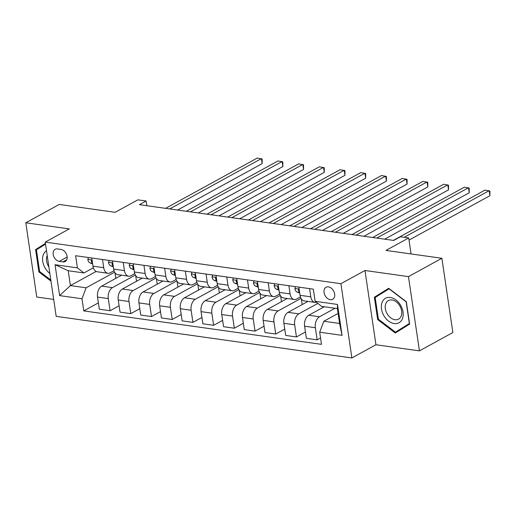 <?xml version="1.0" encoding="UTF-8"?>
<svg xmlns="http://www.w3.org/2000/svg" width="516" height="516" viewBox="0 0 516 516"><rect width="100%" height="100%" fill="white"/><g stroke="black" fill="none" stroke-linecap="round" stroke-linejoin="round"><path stroke-width="0.77" d="M328.402 286.857A6.876 4.844 -118.8 0 0 326.041 287.251A6.876 4.844 -118.8 0 0 324.435 294.094A6.876 4.844 -118.8 0 0 330.298 299.699A6.876 4.844 -118.8 0 0 332.659 299.312A6.876 4.844 -118.8 0 0 334.271 292.462A6.876 4.844 -118.8 0 0 328.402 286.857M419.431 350.867L452.855 332.53L441.89 258.284L408.466 276.621L364.98 270.5L340.915 283.703L351.88 357.956L375.945 344.752L419.431 350.867L408.466 276.621M340.915 283.703L45.221 242.101L56.186 316.353L351.88 357.956M45.221 242.101L69.286 228.898L25.8 222.783L36.765 297.029L53.683 299.409M25.8 222.783L59.224 204.439L115.133 212.308L137.862 199.84L146.144 201.001L139.462 204.671L393.74 240.45L400.429 236.78L408.711 237.947L385.981 250.415L441.89 258.284M59.256 261.373L62.9 261.883A6.663 4.696 -118.8 0 0 65.19 261.502A6.663 4.696 -118.8 0 0 66.751 254.872A6.663 4.696 -118.8 0 0 61.062 249.441L57.418 248.931A6.663 4.696 -118.8 0 0 55.135 249.312A6.663 4.696 -118.8 0 0 53.574 255.942A6.663 4.696 -118.8 0 0 59.256 261.373L67.183 257.02M81.973 298.758L59.611 295.61L55.044 264.708L77.413 267.856L83.94 272.951L68.209 270.732L70.395 285.587L86.133 287.799L81.973 298.758L83.766 310.903L321.481 344.346L319.688 332.207L323.855 321.242L339.593 323.455L337.4 308.607L321.661 306.394L315.128 301.299L337.49 304.446L342.056 335.348L319.688 332.207M315.128 301.299L313.335 289.16L75.62 255.717L77.413 267.856M411.071 253.943L408.711 237.947M146.841 205.71L146.144 201.001M96.137 271.461L70.395 285.587L59.611 295.61M83.94 272.951L93.331 267.798M288.889 285.722L290.095 293.907A8.598 5.399 98 0 0 294.243 299.486A8.598 5.399 98 0 0 296.629 299.003L300.402 296.926M268.178 282.807L269.391 290.992A8.598 5.399 98 0 0 273.538 296.571A8.598 5.399 98 0 0 275.925 296.087L279.698 294.017M247.474 279.891L248.68 288.083A8.598 5.399 98 0 0 252.834 293.662A8.598 5.399 98 0 0 255.214 293.172L258.987 291.101M226.763 276.982L227.975 285.167A8.598 5.399 98 0 0 232.123 290.747A8.598 5.399 98 0 0 234.509 290.263L238.282 288.186M206.058 274.067L207.264 282.252A8.598 5.399 98 0 0 211.418 287.831A8.598 5.399 98 0 0 213.798 287.348L217.578 285.277M185.354 271.152L186.56 279.343A8.598 5.399 98 0 0 190.707 284.922A8.598 5.399 98 0 0 193.094 284.432L196.867 282.362M164.643 268.243L165.855 276.428A8.598 5.399 98 0 0 170.003 282.007A8.598 5.399 98 0 0 172.389 281.523L176.162 279.446M143.938 265.327L145.144 273.512A8.598 5.399 98 0 0 149.298 279.091A8.598 5.399 98 0 0 151.678 278.608L155.451 276.537M123.227 262.412L124.44 270.603A8.598 5.399 98 0 0 128.587 276.183A8.598 5.399 98 0 0 130.974 275.692L134.747 273.622M102.523 259.503L103.729 267.688A8.598 5.399 98 0 0 107.883 273.267A8.598 5.399 98 0 0 110.263 272.783L114.042 270.707M114.649 272.151L86.133 287.799M121.589 275.196L101.691 286.116A8.598 5.399 98 0 0 97.53 297.074L99.324 309.219L110.089 310.735L119.093 305.795M135.353 275.067L112.456 287.631A8.598 5.399 98 0 0 108.296 298.59L110.089 310.735M142.3 278.111L122.395 289.031A8.598 5.399 98 0 0 118.235 299.99L120.028 312.128L130.793 313.644L139.797 308.703M156.058 277.982L133.167 290.547A8.598 5.399 98 0 0 129 301.505L130.793 313.644M163.004 281.02L143.106 291.94A8.598 5.399 98 0 0 138.939 302.905L140.733 315.044L151.504 316.56L160.508 311.619M176.769 280.897L153.871 293.456A8.598 5.399 98 0 0 149.711 304.421L151.504 316.56M183.715 283.935L163.811 294.855A8.598 5.399 98 0 0 159.65 305.814L161.444 317.959L172.209 319.475L181.213 314.534M197.473 283.806L174.582 296.371A8.598 5.399 98 0 0 170.415 307.33L172.209 319.475M204.42 286.851L184.522 297.771A8.598 5.399 98 0 0 180.355 308.729L182.148 320.868L192.92 322.384L201.917 317.443M218.184 286.722L195.287 299.286A8.598 5.399 98 0 0 191.126 310.245L192.92 322.384M225.124 289.76L205.226 300.68A8.598 5.399 98 0 0 201.066 311.645L202.859 323.784L213.624 325.299L222.628 320.359M238.889 289.637L215.991 302.195A8.598 5.399 98 0 0 211.831 313.16L213.624 325.299M245.835 292.675L225.931 303.595A8.598 5.399 98 0 0 221.77 314.554L223.563 326.699L234.329 328.215L243.333 323.274M259.593 292.546L236.702 305.111A8.598 5.399 98 0 0 232.535 316.069L234.329 328.215M266.54 295.591L246.642 306.51A8.598 5.399 98 0 0 242.475 317.469L244.268 329.608L255.039 331.124L264.044 326.183M280.304 295.462L257.407 308.026A8.598 5.399 98 0 0 253.246 318.985L255.039 331.124M287.251 298.5L267.346 309.419A8.598 5.399 98 0 0 263.186 320.384L264.979 332.523L275.744 334.039L284.748 329.098M301.009 298.377L278.111 310.935A8.598 5.399 98 0 0 273.951 321.9L275.744 334.039M307.955 301.415L288.051 312.335A8.598 5.399 98 0 0 283.89 323.293L285.683 335.439L296.448 336.954L305.453 332.014M317.837 303.414L298.822 313.851A8.598 5.399 98 0 0 294.662 324.809L296.448 336.954M324.241 306.756L308.762 315.25A8.598 5.399 98 0 0 304.601 326.209L306.388 338.348L317.159 339.863L320.546 338.006M335.007 308.271L319.527 316.766A8.598 5.399 98 0 0 315.366 327.725L317.159 339.863M338.109 313.418L323.855 321.242M91.758 257.987L92.964 266.172A8.598 5.399 98 0 0 97.118 271.751L107.883 273.267M83.766 310.903L98.382 302.879M115.816 278.363L114.978 272.706M112.462 260.896L113.668 269.088A8.598 5.399 98 0 0 117.822 274.667L128.587 276.183M136.521 281.278L135.689 275.621M157.232 284.193L156.393 278.53M133.167 263.811L134.379 271.997A8.598 5.399 98 0 0 138.527 277.576L149.298 279.091M177.936 287.102L177.104 281.446M153.878 266.727L155.084 274.912A8.598 5.399 98 0 0 159.238 280.491L170.003 282.007M198.647 290.018L197.809 284.361M174.582 269.636L175.795 277.827A8.598 5.399 98 0 0 179.942 283.407L190.707 284.922M219.352 292.933L218.513 287.277M195.293 272.551L196.499 280.736A8.598 5.399 98 0 0 200.647 286.315L211.418 287.831M240.056 295.842L239.224 290.185M215.998 275.467L217.204 283.652A8.598 5.399 98 0 0 221.358 289.231L232.123 290.747M260.767 298.758L259.929 293.101M236.702 278.376L237.915 286.567A8.598 5.399 98 0 0 242.062 292.146L252.834 293.662M281.472 301.673L280.639 296.016M257.413 281.291L258.619 289.482A8.598 5.399 98 0 0 262.773 295.055L273.538 296.571M302.183 304.582L301.344 298.925M278.118 284.206L279.33 292.391A8.598 5.399 98 0 0 283.478 297.971L294.243 299.486M322.887 307.497L322.745 306.543M298.829 287.115L300.035 295.307A8.598 5.399 98 0 0 304.182 300.886L314.954 302.402A8.598 5.399 98 0 0 316.405 302.299M309.594 288.631L310.8 296.823A8.598 5.399 98 0 0 314.954 302.402M68.209 270.732L55.044 264.708M337.49 304.446L337.4 308.607M342.056 335.348L339.593 323.455M45.414 243.442L35.598 249.563L38.893 271.926L50.981 281.13M364.98 270.5L375.945 344.752M406.331 301.725L388.696 288.296L374.364 297.229L377.667 319.591L395.301 333.02L409.633 324.087L406.331 301.725M45.473 243.829L41.261 246.816M39.635 271.519L38.893 271.926M41.209 246.487L35.598 249.563M389 288.528L380.028 294.475M378.376 319.165L375.177 297.5L389.064 288.844L406.157 301.854L409.356 323.519L395.462 332.175L378.376 319.165L377.667 319.591M379.976 294.146L374.364 297.229M88.371 257.51L87.823 259.458A5.695 3.573 98 0 0 90.061 262.928L92.628 263.908M177.594 210.038L262.147 163.643L261.406 158.625L169.732 208.928M262.147 163.643L262.128 159.005L257.265 158.044L165.591 208.348M92.106 260.354L91.396 260.574L91.358 261.315A5.695 3.573 98 0 0 92.487 262.947M109.076 260.425L108.528 262.373A5.695 3.573 98 0 0 110.766 265.843L113.339 266.817M198.305 212.947L282.858 166.558L282.117 161.54L190.436 211.844M282.858 166.558L282.832 161.914L277.976 160.96L186.295 211.263M112.811 263.27L112.101 263.483L112.062 264.231A5.695 3.573 98 0 0 113.198 265.863M129.787 263.334L129.239 265.288A5.695 3.573 98 0 0 131.477 268.752L134.044 269.733M219.01 215.862L303.563 169.474L302.821 164.456L211.141 214.759M303.563 169.474L303.543 164.83L298.68 163.869L207 214.172M133.521 266.179L132.812 266.398L132.767 267.146A5.695 3.573 98 0 0 133.902 268.772M150.491 266.25L149.943 268.197A5.695 3.573 98 0 0 152.181 271.668L154.748 272.648M239.721 218.778L324.267 172.383L323.532 167.365L231.852 217.668M324.267 172.383L324.248 167.745L319.391 166.784L227.711 217.088M154.226 269.094L153.516 269.313L153.478 270.055A5.695 3.573 98 0 0 154.606 271.687M171.196 269.165L170.648 271.113A5.695 3.573 98 0 0 172.892 274.583L175.459 275.557M260.425 221.693L344.978 175.298L344.237 170.28L252.556 220.584M344.978 175.298L344.952 170.654L340.096 169.7L248.415 220.003M174.93 272.009L174.221 272.222L174.182 272.97A5.695 3.573 98 0 0 175.317 274.602M46.498 250.763A13.971 9.843 -118.8 0 0 45.137 268.056A13.971 9.843 -118.8 0 0 49.846 273.435M47.208 255.568A10.578 7.456 -118.8 0 0 48.388 266.121A10.578 7.456 -118.8 0 0 48.885 266.914M50.82 280.04L39.609 271.5L36.41 249.834L45.524 244.158M394.192 323.551A13.971 9.843 -118.8 0 0 403.035 312.025A13.971 9.843 -118.8 0 0 390.341 297.468A13.971 9.843 -118.8 0 0 381.498 308.994A13.971 9.843 -118.8 0 0 394.192 323.551M394.94 319.72A10.578 7.456 -118.8 0 0 398.571 319.114A10.578 7.456 -118.8 0 0 401.048 308.587A10.578 7.456 -118.8 0 0 392.025 299.964A10.578 7.456 -118.8 0 0 388.4 300.57A10.578 7.456 -118.8 0 0 385.923 311.096A10.578 7.456 -118.8 0 0 394.94 319.72M409.588 323.771L395.462 332.175M191.907 272.074L191.359 274.028A5.695 3.573 98 0 0 193.597 277.492L196.164 278.472M281.13 224.602L365.683 178.214L364.941 173.195L273.267 223.499M365.683 178.214L365.663 173.57L360.8 172.608L269.126 222.912M195.641 274.925L194.932 275.138L194.893 275.886A5.695 3.573 98 0 0 196.022 277.511M212.611 274.989L212.063 276.937A5.695 3.573 98 0 0 214.301 280.407L216.875 281.388M301.841 227.517L386.394 181.122L385.652 176.104L293.972 226.408M386.394 181.122L386.368 176.485L381.511 175.524L289.831 225.827M216.346 277.834L215.636 278.053L215.598 278.795A5.695 3.573 98 0 0 216.733 280.427M233.322 277.905L232.768 279.853A5.695 3.573 98 0 0 235.012 283.323L237.579 284.297M322.545 230.433L407.098 184.038L406.356 179.02L314.676 229.323M407.098 184.038L407.072 179.394L402.216 178.439L310.535 228.743M237.057 280.749L236.347 280.962L236.302 281.71A5.695 3.573 98 0 0 237.437 283.342M254.027 280.814L253.479 282.768A5.695 3.573 98 0 0 255.717 286.238L258.284 287.212M343.256 233.342L427.803 186.953L427.067 181.935L335.387 232.239M427.803 186.953L427.783 182.309L422.927 181.348L331.246 231.652M257.761 283.665L257.052 283.877L257.013 284.626A5.695 3.573 98 0 0 258.142 286.251M274.731 283.729L274.183 285.677A5.695 3.573 98 0 0 276.428 289.147L278.995 290.127M363.961 236.257L448.514 189.862L447.772 184.844L356.092 235.148M448.514 189.862L448.488 185.225L443.631 184.264L351.951 234.567M278.466 286.574L277.756 286.793L277.718 287.535A5.695 3.573 98 0 0 278.853 289.166M295.442 286.644L294.894 288.592A5.695 3.573 98 0 0 297.132 292.062L299.699 293.036M384.665 239.172L469.218 192.778L468.476 187.76L376.803 238.063M469.218 192.778L469.199 188.14L464.336 187.179L372.662 237.483M299.177 289.489L298.467 289.708L298.429 290.45A5.695 3.573 98 0 0 299.557 292.082M409.027 240.082L489.929 195.693L489.187 190.675L404.189 237.308M489.929 195.693L489.903 191.049L485.046 190.088L393.366 240.392M112.456 287.631L101.691 286.116M133.167 290.547L122.395 289.031M153.871 293.456L143.106 291.94M174.582 296.371L163.811 294.855M195.287 299.286L184.522 297.771M215.991 302.195L205.226 300.68M236.702 305.111L225.931 303.595M257.407 308.026L246.642 306.51M278.111 310.935L267.346 309.419M298.822 313.851L288.051 312.335M319.527 316.766L308.762 315.25M108.296 298.59L97.53 297.074M103.729 267.688L92.964 266.172M124.44 270.603L113.668 269.088M129 301.505L118.235 299.99M145.144 273.512L134.379 271.997M149.711 304.421L138.939 302.905M165.855 276.428L155.084 274.912M170.415 307.33L159.65 305.814M186.56 279.343L175.795 277.827M191.126 310.245L180.355 308.729M207.264 282.252L196.499 280.736M211.831 313.16L201.066 311.645M227.975 285.167L217.204 283.652M232.535 316.069L221.77 314.554M248.68 288.083L237.915 286.567M253.246 318.985L242.475 317.469M269.391 290.992L258.619 289.482M273.951 321.9L263.186 320.384M290.095 293.907L279.33 292.391M294.662 324.809L283.89 323.293M310.8 296.823L300.035 295.307M315.366 327.725L304.601 326.209M66.738 259.78L62.9 261.883M92.048 259.954L87.849 259.367M92.538 263.276L90.061 262.928M92.183 260.864L91.358 261.315M112.752 262.87L108.554 262.276M113.243 266.192L110.766 265.843M112.888 263.779L112.062 264.231M133.463 265.785L129.264 265.192M133.954 269.1L131.477 268.752M133.592 266.688L132.767 267.146M154.168 268.694L149.969 268.107M154.658 272.016L152.181 271.668M154.303 269.604L153.478 270.055M174.872 271.61L170.673 271.016M175.363 274.931L172.892 274.583M175.008 272.519L174.182 272.97M195.583 274.525L191.384 273.932M196.074 277.84L193.597 277.492M195.719 275.434L194.893 275.886M216.288 277.434L212.089 276.847M216.778 280.756L214.301 280.407M216.423 278.343L215.598 278.795M236.999 280.349L232.793 279.756M237.489 283.671L235.012 283.323M237.128 281.259L236.302 281.71M257.703 283.265L253.504 282.671M258.194 286.58L255.717 286.238M257.839 284.174L257.013 284.626M278.408 286.174L274.209 285.587M278.898 289.495L276.428 289.147M278.543 287.083L277.718 287.535M299.119 289.089L294.92 288.496M299.609 292.411L297.132 292.062M299.248 289.998L298.429 290.45"/></g></svg>

